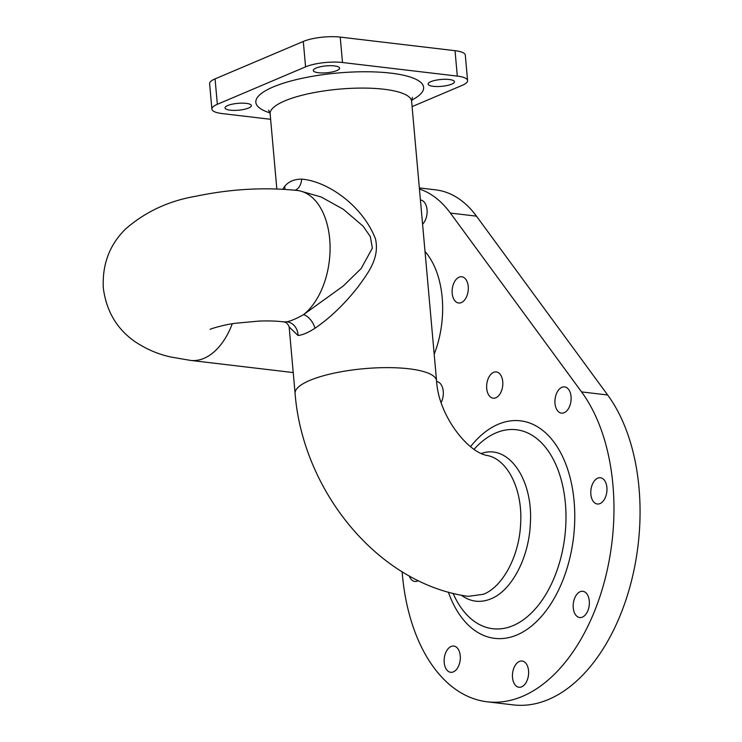 <?xml version="1.0" encoding="UTF-8"?>
<svg xmlns="http://www.w3.org/2000/svg" width="742" height="742" viewBox="0 0 742 742"><rect width="100%" height="100%" fill="white"/><g stroke="black" fill="none" stroke-linecap="round" stroke-linejoin="round"><path stroke-width="1.11" d="M576.395 615.814A13.217 8.004 96.8 0 1 573.872 600.566A13.217 8.004 96.8 0 1 582.822 591.3A13.217 8.004 96.8 0 1 589.222 605.361A13.217 8.004 96.8 0 1 579.715 617.548A13.217 8.004 96.8 0 1 576.395 615.814M600.009 503.586A13.217 8.004 96.8 0 1 597.319 504.003A13.217 8.004 96.8 0 1 590.92 489.933A13.217 8.004 96.8 0 1 600.426 477.755A13.217 8.004 96.8 0 1 606.975 489.627A13.217 8.004 96.8 0 1 600.009 503.586M569.504 406.597A13.217 8.004 96.8 0 1 561.471 413.136A13.217 8.004 96.8 0 1 555.072 399.075A13.217 8.004 96.8 0 1 564.579 386.897A13.217 8.004 96.8 0 1 569.504 406.597M502.751 381.657A13.217 8.004 96.8 0 1 493.17 398.185A13.217 8.004 96.8 0 1 486.78 384.124A13.217 8.004 96.8 0 1 496.277 371.937A13.217 8.004 96.8 0 1 502.751 381.657M418.275 580.643A13.217 8.004 96.8 0 1 414.824 581.44A13.217 8.004 96.8 0 1 409.25 575.931M445.757 652.608A13.217 8.004 96.8 0 1 453.779 646.059A13.217 8.004 96.8 0 1 460.179 660.12A13.217 8.004 96.8 0 1 450.672 672.298A13.217 8.004 96.8 0 1 445.757 652.608M512.509 677.539A13.217 8.004 96.8 0 1 522.08 661.02A13.217 8.004 96.8 0 1 528.48 675.081A13.217 8.004 96.8 0 1 518.973 687.259A13.217 8.004 96.8 0 1 512.509 677.539M420.426 200.015A13.217 8.004 96.8 0 1 420.575 200.025A13.217 8.004 96.8 0 1 422.05 200.442A13.217 8.004 96.8 0 1 427.123 211.09A13.217 8.004 96.8 0 1 422.578 224.186M468.239 286.486A13.217 8.004 96.8 0 1 458.667 303.014A13.217 8.004 96.8 0 1 452.268 288.953A13.217 8.004 96.8 0 1 461.765 276.766A13.217 8.004 96.8 0 1 468.239 286.486M436.63 381.583A13.217 8.004 96.8 0 1 436.778 381.592A13.217 8.004 96.8 0 1 442.937 389.198A13.217 8.004 96.8 0 1 441.128 402.507M419.443 188.987A132.122 80.062 96.8 0 1 450.375 213.065L581.57 391.906A173.415 105.086 96.8 0 1 601.892 590.363A173.415 105.086 96.8 0 1 487.244 701.811A173.415 105.086 96.8 0 1 402.127 571.757M461.274 595.167C470.502 601.92 480.389 603.135 490.954 598.822C511.655 590.632 528.925 557.78 530.326 523.963C533.452 479.824 508.576 443.67 481.539 453.455M297.978 335.449A13.217 11.779 81.4 0 0 286.727 321.778L283.778 321.917C287.618 322.13 289.51 327.482 289.148 326.962L297.978 335.449C302.374 335.124 308.041 332.722 314.97 328.242C330.023 318.003 344.362 304.257 357.969 286.987C367.809 273.371 379.941 258.179 375.461 238.794C361.938 204.319 326.211 180.909 301.66 179.147C294.333 179.128 288.666 181.53 284.668 186.353L282.702 189.229M270.626 119.304L222.173 113.572A26.424 6.882 -5.1 0 1 211.897 109.111A26.424 6.882 -5.1 0 1 217.341 104.297L305.574 66.854A26.424 6.882 -5.1 0 1 342.498 62.514L457.304 76.101A26.424 6.882 -5.1 0 1 467.581 80.563A26.424 6.882 -5.1 0 1 462.136 85.386L412.088 106.625M318.429 72.725A13.217 3.441 -5.1 0 1 313.291 70.499A13.217 3.441 -5.1 0 1 326.146 65.899A13.217 3.441 -5.1 0 1 339.613 68.143A13.217 3.441 -5.1 0 1 332.407 71.909A13.217 3.441 -5.1 0 1 318.429 72.725M230.187 110.168A13.217 3.441 -5.1 0 1 225.049 107.942A13.217 3.441 -5.1 0 1 237.904 103.342A13.217 3.441 -5.1 0 1 251.371 105.587A13.217 3.441 -5.1 0 1 244.164 109.352A13.217 3.441 -5.1 0 1 230.187 110.168M433.235 86.313A13.217 3.441 -5.1 0 1 428.097 84.087A13.217 3.441 -5.1 0 1 440.952 79.487A13.217 3.441 -5.1 0 1 454.419 81.741A13.217 3.441 -5.1 0 1 447.213 85.497A13.217 3.441 -5.1 0 1 433.235 86.313M284.863 189.358A13.217 10.369 41.7 0 0 284.668 186.353M299.286 190.722L321.305 197.057L343.463 209.374L363.116 226.189L370.304 236.559L372.373 248.116L361.206 268.474L343.268 285.995L303.524 314.645C296.355 318.689 290.762 321.063 286.727 321.778A66.066 40.031 -83.2 0 1 281.821 321.694L283.75 321.917M487.234 455.486L487.689 455.588C507.982 459.771 522.656 489.924 520.661 523.24C519.483 555.331 503.141 586.486 483.515 594.259L468.183 596.364M211.897 109.111L209.624 83.698A26.424 6.882 -5.1 0 1 215.069 78.884L303.311 41.441A26.424 6.882 -5.1 0 1 340.226 37.1L455.041 50.688A26.424 6.882 -5.1 0 1 465.317 55.149L467.581 80.563M487.244 701.811L513.334 704.9A173.415 105.086 -83.2 0 0 627.992 593.452A173.415 105.086 -83.2 0 0 607.661 394.994L476.466 216.154A132.122 80.062 -83.2 0 0 435.665 189.85L419.341 187.921M474.138 449.216A100.179 60.705 96.8 0 1 562.696 485.787A100.179 60.705 96.8 0 1 513.167 625.58A100.179 60.705 96.8 0 1 453.084 593.359M448.353 592.107A109.519 66.372 -83.2 0 0 517.026 634.929A109.519 66.372 -83.2 0 0 570.422 478.896A109.519 66.372 -83.2 0 0 470.586 446.591M434.191 354.249A79.273 48.035 -83.2 0 0 425.018 251.519M232.283 323.762A66.066 40.031 96.8 0 1 190.573 360.408L293.22 372.567M411.587 100.235A84.226 21.926 174.9 0 0 393.093 73.421A84.226 21.926 174.9 0 0 283.425 83.206A84.226 21.926 174.9 0 0 269.977 112.877M276.84 188.96L270.134 113.86A71.019 18.485 -5.1 0 1 339.224 89.133A71.019 18.485 -5.1 0 1 411.606 101.227L412.431 97.304M411.606 101.227L436.556 380.776A71.019 18.485 174.9 0 0 387.806 367.624A71.019 18.485 174.9 0 0 309.72 380.451A71.019 18.485 174.9 0 0 295.084 393.399L289.185 327.333M295.001 190.221A13.217 8.691 87.6 0 0 301.66 179.147M190.573 360.408L171.319 357.106C158.853 354.509 146.916 349.473 135.508 341.997C117.078 329.374 106.347 311.371 103.314 287.998C102.155 264.458 109.528 244.841 125.435 229.148C145.191 211.813 168.777 200.822 196.185 196.176C230.836 188.969 264.56 187.067 297.347 190.481A66.066 40.031 -83.2 0 1 329.689 239.063A66.066 40.031 -83.2 0 1 303.524 314.645A13.217 7.281 -120.8 0 1 314.97 328.242M455.041 50.688L457.304 76.101M340.226 37.1L342.498 62.514M215.069 78.884L217.341 104.297M303.311 41.441L305.574 66.854M476.466 216.154L450.375 213.065M607.661 394.994L581.57 391.906M270.134 113.86L268.623 110.141M210.088 329.374C210.83 328.706 224.613 324.579 235.4 323.271L259.366 321.054C268.595 320.767 276.08 320.98 281.821 321.694M297.347 190.481L299.286 190.713M436.556 380.776C438.392 415.464 467.952 452.75 487.596 455.579M468.267 596.373C377.502 583.796 302.606 490.258 295.084 393.399"/></g></svg>
